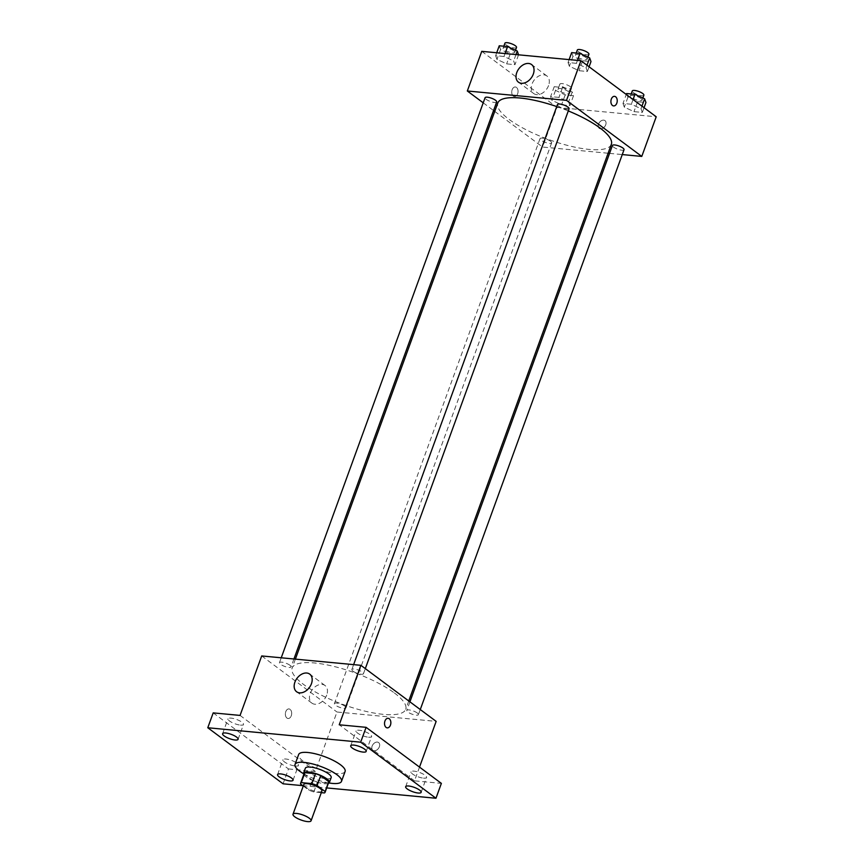 <?xml version="1.0" encoding="UTF-8"?>
<svg xmlns="http://www.w3.org/2000/svg" width="864" height="864" viewBox="0 0 864 864"><rect width="100%" height="100%" fill="white"/><g stroke="black" fill="none" stroke-linecap="round" stroke-linejoin="round"><path stroke-width="0.65" stroke-dasharray="4.32 3.24" d="M321.883 791.068A9.612 2.689 20 0 1 311.936 790.301A9.612 2.689 20 0 1 303.826 784.49M303.264 786.013L308.61 789.998A13.046 3.65 20 0 0 313.826 791.953L321.311 792.655M313.826 791.953L317.434 782.039L328.039 783.043L324.432 792.947M328.72 782.33A13.046 3.65 20 0 1 328.039 783.043M317.434 782.039A13.046 3.65 20 0 1 312.217 780.084L308.61 789.998M304.193 773.399A13.046 3.65 20 0 0 304.171 774.09L312.217 780.084M303.793 774.522A13.727 3.834 -160 0 0 324.302 783.702A13.727 3.834 -160 0 0 328.32 783.454M331.171 777.611A13.727 3.834 20 0 1 326.106 778.745A13.727 3.834 20 0 1 311.915 774.349A13.727 3.834 20 0 1 305.359 768.215M304.171 774.09L300.564 784.004M329.098 782.978A24.721 6.901 20 0 1 303.491 773.669M345.103 771.455A24.721 6.901 20 0 1 319.507 769.489A24.721 6.901 20 0 1 298.642 754.542M302.81 785.668L326.689 787.925M213.203 712.886L288.479 768.938L283.068 783.81M288.479 768.938L315.338 771.476L336.982 712.012L436.158 721.375M419.515 767.102L414.515 780.84L441.374 783.378M379.361 746.766A4.806 3.37 -53.3 0 0 378.616 742.576A4.806 3.37 -53.3 0 0 373.043 744.412A4.806 3.37 -53.3 0 0 372.881 750.276A4.806 3.37 -53.3 0 0 379.361 746.766A4.806 3.37 -53.3 0 0 378.616 742.565A4.806 3.37 -53.3 0 0 373.043 744.412A4.806 3.37 -53.3 0 0 372.87 750.276A4.806 3.37 -53.3 0 0 379.361 746.766M423.511 778.14A8.24 2.3 -160 0 0 426.557 777.46A8.24 2.3 -160 0 0 422.615 773.777A8.24 2.3 -160 0 0 414.104 771.142A8.24 2.3 -160 0 0 411.07 771.822A8.24 2.3 -160 0 0 415.001 775.505A8.24 2.3 -160 0 0 423.511 778.14M368.561 737.219A8.24 2.3 -160 0 0 371.596 736.538A8.24 2.3 -160 0 0 367.664 732.856A8.24 2.3 -160 0 0 359.154 730.22A8.24 2.3 -160 0 0 356.108 730.901A8.24 2.3 -160 0 0 360.05 734.584A8.24 2.3 -160 0 0 368.561 737.219M414.515 780.84L339.228 724.788M240.462 725.123A8.24 2.3 -160 0 0 243.497 724.442A8.24 2.3 -160 0 0 239.566 720.76A8.24 2.3 -160 0 0 231.055 718.114A8.24 2.3 -160 0 0 228.02 718.805A8.24 2.3 -160 0 0 231.952 722.477A8.24 2.3 -160 0 0 240.462 725.123M295.412 766.044A8.24 2.3 -160 0 0 298.458 765.364A8.24 2.3 -160 0 0 294.516 761.681A8.24 2.3 -160 0 0 286.006 759.035A8.24 2.3 -160 0 0 282.971 759.726A8.24 2.3 -160 0 0 286.902 763.398A8.24 2.3 -160 0 0 295.412 766.044M240.062 715.424L315.338 771.476M394.384 692.96A60.415 16.88 20 0 1 405.702 709.322A60.415 16.88 20 0 1 343.159 704.527A60.415 16.88 20 0 1 292.151 668.002A60.415 16.88 20 0 1 333.493 666.328A60.415 16.88 20 0 1 394.384 692.96M261.706 655.949L336.982 712.012M289.894 665.226A6.178 1.728 20 0 1 291.049 666.889A6.178 1.728 20 0 1 284.666 666.403A6.178 1.728 20 0 1 279.45 662.666A6.178 1.728 20 0 1 283.673 662.504A6.178 1.728 20 0 1 289.894 665.226M417.247 712.984A6.178 1.728 20 0 1 418.403 714.658A6.178 1.728 20 0 1 412.009 714.161A6.178 1.728 20 0 1 406.804 710.435A6.178 1.728 20 0 1 411.026 710.262A6.178 1.728 20 0 1 417.247 712.984M344.855 706.147A6.178 1.728 20 0 1 346.01 707.821A6.178 1.728 20 0 1 339.617 707.324A6.178 1.728 20 0 1 334.411 703.588A6.178 1.728 20 0 1 338.634 703.426A6.178 1.728 20 0 1 344.855 706.147M353.009 671.177A6.178 1.728 -160 0 0 359.23 673.898A6.178 1.728 -160 0 0 363.452 673.736A6.178 1.728 -160 0 0 358.236 670A6.178 1.728 -160 0 0 351.853 669.514A6.178 1.728 -160 0 0 353.009 671.177M286.945 718.049A4.806 3.143 95.4 0 0 288.068 718.502A4.806 3.143 95.4 0 0 291.654 714.01A4.806 3.143 95.4 0 0 288.976 708.934A4.806 3.143 95.4 0 0 285.53 712.519A4.806 3.143 95.4 0 0 286.945 718.049A4.806 3.143 95.4 0 0 288.068 718.502A4.806 3.143 95.4 0 0 291.654 714.01A4.806 3.143 95.4 0 0 288.976 708.934A4.806 3.143 95.4 0 0 285.53 712.519A4.806 3.143 95.4 0 0 286.945 718.049M387.234 727.866L387.245 727.866A4.806 3.143 -84.6 0 1 384.556 722.779A4.806 3.143 -84.6 0 1 388.141 718.297L388.141 718.297M326.722 695.099A10.984 7.711 126.7 0 1 311.893 703.123A10.984 7.711 126.7 0 1 312.271 689.71A10.984 7.711 126.7 0 1 325.015 685.508A10.984 7.711 126.7 0 1 326.722 695.099M611.334 144.364A60.415 16.88 20 0 1 548.78 139.568A60.415 16.88 20 0 1 497.783 103.043M556.74 106.574A60.415 16.88 20 0 1 568.296 110.927M557.474 104.555A6.178 1.728 -160 0 0 558.63 106.229A6.178 1.728 -160 0 0 564.851 108.94A6.178 1.728 -160 0 0 569.074 108.778M550.476 141.188A6.178 1.728 20 0 1 551.642 142.862A6.178 1.728 20 0 1 545.249 142.366A6.178 1.728 20 0 1 540.032 138.64A6.178 1.728 20 0 1 544.255 138.467A6.178 1.728 20 0 1 550.476 141.188M624.035 149.699A6.178 1.728 20 0 1 617.641 149.202A6.178 1.728 20 0 1 612.436 145.476M496.681 101.941A6.178 1.728 20 0 1 490.288 101.444A6.178 1.728 20 0 1 485.082 97.718M494.737 111.402L542.614 147.053L608.105 153.23M609.552 153.371L622.264 154.57M483.224 102.827L493.56 110.527M481.756 51.343L557.042 107.406L542.614 147.053M557.042 107.406L656.219 116.77M605.729 124.816A4.806 3.37 -53.3 0 0 604.984 120.625A4.806 3.37 -53.3 0 0 599.411 122.461A4.806 3.37 -53.3 0 0 599.249 128.326A4.806 3.37 -53.3 0 0 605.729 124.816A4.806 3.37 -53.3 0 0 604.984 120.614A4.806 3.37 -53.3 0 0 599.411 122.461A4.806 3.37 -53.3 0 0 599.249 128.326A4.806 3.37 -53.3 0 0 605.729 124.816M495.644 55.696L496.962 59.389L506.628 63.871L514.976 64.66L513.659 60.966L503.993 56.484L495.644 55.696L496.962 59.389L506.628 63.871L514.976 64.66L513.659 60.966L503.993 56.484L495.644 55.696L496.714 52.758M622.998 103.453L624.316 107.147L633.982 111.629L642.33 112.417L641.012 108.724L631.346 104.242L622.998 103.453L624.316 107.147L633.982 111.629L642.33 112.417L641.012 108.724L631.346 104.242L622.998 103.453L626.27 94.468M550.606 96.617L551.912 100.31L561.578 104.792L569.927 105.581L568.62 101.887L558.954 97.405L550.606 96.617L551.912 100.31L561.578 104.792L569.927 105.581L568.62 101.887L558.954 97.405L550.606 96.617L554.213 86.702L555.52 90.396L565.186 94.878L573.534 95.666L572.227 91.973L562.561 87.491L554.213 86.702M568.048 62.532L569.354 66.226L579.02 70.708L587.369 71.496L586.062 67.802L576.396 63.32L568.048 62.532L569.354 66.226L579.02 70.708L587.369 71.496L586.062 67.802L576.396 63.32L568.048 62.532L569.117 59.594M513.313 96.098A4.806 3.143 95.4 0 0 514.436 96.552A4.806 3.143 95.4 0 0 518.022 92.059A4.806 3.143 95.4 0 0 515.344 86.983A4.806 3.143 95.4 0 0 511.898 90.569A4.806 3.143 95.4 0 0 513.313 96.098A4.806 3.143 95.4 0 0 514.447 96.552A4.806 3.143 95.4 0 0 518.033 92.059A4.806 3.143 95.4 0 0 515.344 86.983A4.806 3.143 95.4 0 0 511.898 90.569A4.806 3.143 95.4 0 0 513.313 96.098M613.613 105.916L613.613 105.916A4.806 3.143 -84.6 0 1 610.924 100.84A4.806 3.143 -84.6 0 1 614.509 96.347L614.52 96.347M548.575 85.536A10.984 7.711 126.7 0 1 533.758 93.56A10.984 7.711 126.7 0 1 534.125 80.147A10.984 7.711 126.7 0 1 546.88 75.946A10.984 7.711 126.7 0 1 548.575 85.536M571.655 52.618L572.962 56.311L582.628 60.793L590.976 61.582M585.965 57.542A6.178 1.728 20 0 1 587.12 59.216A6.178 1.728 20 0 1 580.727 58.73A6.178 1.728 20 0 1 575.51 54.994A6.178 1.728 20 0 1 579.733 54.821A6.178 1.728 20 0 1 585.965 57.542M572.962 56.311L569.354 66.226M582.628 60.793L579.02 70.708M589.086 66.787L587.369 71.496M586.991 65.232L586.062 67.802M577.465 60.383L576.396 63.32M588.924 54.259A6.178 1.728 20 0 1 582.53 53.773A6.178 1.728 20 0 1 577.314 50.036M499.252 45.781L500.569 49.475L510.235 53.957L518.584 54.745M513.562 50.706A6.178 1.728 20 0 1 514.717 52.38A6.178 1.728 20 0 1 508.324 51.883A6.178 1.728 20 0 1 503.118 48.157A6.178 1.728 20 0 1 507.341 47.984A6.178 1.728 20 0 1 513.562 50.706M500.569 49.475L496.962 59.389M510.235 53.957L506.628 63.871M518.551 54.821L514.976 64.66M515.992 54.583L513.659 60.966M505.062 53.546L503.993 56.484M516.521 47.423A6.178 1.728 20 0 1 510.138 46.937A6.178 1.728 20 0 1 504.922 43.2M626.605 93.539L627.923 97.232L637.589 101.714L645.937 102.503M640.915 98.464A6.178 1.728 20 0 1 642.071 100.138A6.178 1.728 20 0 1 635.677 99.652A6.178 1.728 20 0 1 630.472 95.915A6.178 1.728 20 0 1 634.694 95.742A6.178 1.728 20 0 1 640.915 98.464M627.923 97.232L624.316 107.147M637.589 101.714L633.982 111.629M644.047 107.708L642.33 112.417M641.952 106.153L641.012 108.724M633.064 99.533L631.346 104.242M643.874 95.18A6.178 1.728 20 0 1 637.481 94.694A6.178 1.728 20 0 1 632.275 90.958M568.523 91.627A6.178 1.728 20 0 1 569.678 93.301A6.178 1.728 20 0 1 563.285 92.804A6.178 1.728 20 0 1 558.068 89.078A6.178 1.728 20 0 1 562.291 88.906A6.178 1.728 20 0 1 568.523 91.627M555.52 90.396L551.912 100.31M565.186 94.878L561.578 104.792M573.534 95.666L569.927 105.581M572.227 91.973L568.62 101.887M562.561 87.491L558.954 97.405M570.326 86.67A6.178 1.728 20 0 1 571.482 88.344A6.178 1.728 20 0 1 565.088 87.858A6.178 1.728 20 0 1 559.872 84.121A6.178 1.728 20 0 1 564.095 83.948A6.178 1.728 20 0 1 570.326 86.67M293.047 780.224L298.458 765.364M277.56 774.598L282.971 759.726M421.146 792.331L426.557 777.46M405.659 786.694L411.07 771.822M366.185 751.41L371.596 736.538M350.698 745.772L356.108 730.901M238.086 739.303L243.497 724.442M222.599 733.676L228.02 718.805M325.015 685.508L309.733 674.125M311.893 703.123L296.611 691.751M295.38 659.135L292.151 668.002M408.748 700.963L405.702 709.322M363.452 673.736L365.31 668.617M351.853 669.514L353.624 664.632M540.032 138.64L334.411 703.588M551.642 142.862L346.01 707.821M409.925 701.849L406.804 710.435M420.271 709.538L418.403 714.658M281.232 657.796L279.45 662.666M293.933 658.994L291.049 666.889M546.88 75.946L531.598 64.562M533.758 93.56L518.476 82.188M576.223 53.05L575.51 54.994M587.898 57.078L587.12 59.216M503.82 46.213L503.118 48.157M515.495 50.231L514.717 52.38M631.174 93.971L630.472 95.915M642.848 97.999L642.071 100.138M559.872 84.121L558.068 89.078M571.482 88.344L569.678 93.301"/><path stroke-width="1.3" d="M309.258 818.197A9.612 2.689 20 0 1 311.062 820.8A9.612 2.689 20 0 1 301.115 820.033A9.612 2.689 20 0 1 293.004 814.223A9.612 2.689 20 0 1 299.57 813.964A9.612 2.689 20 0 1 309.258 818.197M293.004 814.223L303.826 784.49A9.612 2.689 20 0 1 310.392 784.22A9.612 2.689 20 0 1 320.09 788.465A9.612 2.689 20 0 1 321.883 791.068L311.062 820.8M300.586 783.313L304.193 773.399A13.046 3.65 20 0 1 304.884 772.697L315.49 773.69L311.882 783.605L301.277 782.611A13.046 3.65 20 0 0 300.586 783.313A13.046 3.65 20 0 0 300.564 784.004L303.264 786.013M321.311 792.655L324.432 792.947A13.046 3.65 20 0 0 325.112 792.245A13.046 3.65 20 0 0 325.145 791.554L317.099 785.56A13.046 3.65 20 0 0 311.882 783.605M325.145 791.554L328.752 781.639L320.706 775.656L317.099 785.56M328.752 781.639A13.046 3.65 20 0 1 328.72 782.33L325.112 792.245M315.49 773.69A13.046 3.65 20 0 1 320.706 775.656M328.32 783.454A13.727 3.834 -160 0 0 329.368 782.568A13.727 3.834 -160 0 0 317.768 774.263A13.727 3.834 -160 0 0 303.556 773.172A13.727 3.834 -160 0 0 303.793 774.522M303.556 773.172L305.359 768.215A13.727 3.834 20 0 1 314.755 767.837A13.727 3.834 20 0 1 328.601 773.885A13.727 3.834 20 0 1 331.171 777.611L329.368 782.568M304.884 772.697L301.277 782.611M303.491 773.669A24.721 6.901 20 0 1 295.034 764.456A24.721 6.901 20 0 1 311.947 763.776A24.721 6.901 20 0 1 336.863 774.662A24.721 6.901 20 0 1 341.496 781.369A24.721 6.901 20 0 1 329.098 782.978M295.034 764.456L298.642 754.542A24.721 6.901 20 0 1 315.554 753.862A24.721 6.901 20 0 1 340.47 764.759A24.721 6.901 20 0 1 345.103 771.455L341.496 781.369M225.644 732.985A8.24 2.3 20 0 1 234.155 735.631A8.24 2.3 20 0 1 238.086 739.303A8.24 2.3 20 0 1 229.554 738.655A8.24 2.3 20 0 1 222.599 733.676A8.24 2.3 20 0 1 225.644 732.985M353.743 745.081A8.24 2.3 20 0 1 362.254 747.727A8.24 2.3 20 0 1 366.185 751.41A8.24 2.3 20 0 1 357.653 750.751A8.24 2.3 20 0 1 350.698 745.772A8.24 2.3 20 0 1 353.743 745.081M408.694 786.002A8.24 2.3 20 0 1 417.204 788.648A8.24 2.3 20 0 1 421.146 792.331A8.24 2.3 20 0 1 412.614 791.672A8.24 2.3 20 0 1 405.659 786.694A8.24 2.3 20 0 1 408.694 786.002M280.595 773.906A8.24 2.3 20 0 1 289.105 776.552A8.24 2.3 20 0 1 293.047 780.224A8.24 2.3 20 0 1 284.515 779.576A8.24 2.3 20 0 1 277.56 774.598A8.24 2.3 20 0 1 280.595 773.906M326.689 787.925L435.964 798.25L360.677 742.187L207.781 727.747L283.068 783.81L302.81 785.668M419.515 767.102L436.158 721.375L360.871 665.312L339.228 724.788L366.088 727.326L441.374 783.378L435.964 798.25M366.088 727.326L360.677 742.187M360.871 665.312L261.706 655.949L240.062 715.424L213.203 712.886L207.781 727.747M311.44 683.716A10.984 7.711 126.7 0 1 296.611 691.751A10.984 7.711 126.7 0 1 296.989 678.326A10.984 7.711 126.7 0 1 309.733 674.125A10.984 7.711 126.7 0 1 311.44 683.716M388.141 718.297A4.806 3.143 -84.6 0 1 389.264 718.74A4.806 3.143 -84.6 0 1 390.69 724.27A4.806 3.143 -84.6 0 1 387.245 727.866A4.806 3.143 -84.6 0 1 384.556 722.779A4.806 3.143 -84.6 0 1 388.141 718.297A4.806 3.143 -84.6 0 1 389.275 718.74A4.806 3.143 -84.6 0 1 390.679 724.27A4.806 3.143 -84.6 0 1 387.234 727.866M568.296 110.927A60.415 16.88 20 0 1 600.016 128.002A60.415 16.88 20 0 1 611.334 144.364L408.748 700.963M295.38 659.135L497.783 103.043A60.415 16.88 20 0 1 556.74 106.574M365.31 668.617L569.074 108.778A6.178 1.728 -160 0 0 563.868 105.041A6.178 1.728 -160 0 0 557.474 104.555L353.624 664.632M409.925 701.849L612.436 145.476A6.178 1.728 20 0 1 616.658 145.303A6.178 1.728 20 0 1 622.879 148.025A6.178 1.728 20 0 1 624.035 149.699L420.271 709.538M281.232 657.796L485.082 97.718A6.178 1.728 20 0 1 489.305 97.546A6.178 1.728 20 0 1 495.526 100.267A6.178 1.728 20 0 1 496.681 101.941L293.933 658.994M608.105 153.23L609.552 153.371M622.264 154.57L641.779 156.416L566.503 100.364L467.327 90.99L483.224 102.827M493.56 110.527L494.737 111.402M467.327 90.99L481.756 51.343L580.932 60.718L656.219 116.77L641.779 156.416M580.932 60.718L566.503 100.364M533.293 74.153A10.984 7.711 126.7 0 1 518.476 82.188A10.984 7.711 126.7 0 1 518.843 68.764A10.984 7.711 126.7 0 1 531.598 64.562A10.984 7.711 126.7 0 1 533.293 74.153M614.509 96.347A4.806 3.143 -84.6 0 1 615.643 96.79A4.806 3.143 -84.6 0 1 617.058 102.319A4.806 3.143 -84.6 0 1 613.613 105.916A4.806 3.143 -84.6 0 1 610.934 100.84A4.806 3.143 -84.6 0 1 614.52 96.347A4.806 3.143 -84.6 0 1 615.643 96.79A4.806 3.143 -84.6 0 1 617.058 102.319A4.806 3.143 -84.6 0 1 613.613 105.916M589.086 66.787L590.976 61.582L589.669 57.888L580.003 53.417L571.655 52.618L569.117 59.594M589.669 57.888L586.991 65.232M580.003 53.417L577.465 60.383M576.223 53.05L577.314 50.036A6.178 1.728 20 0 1 581.537 49.864A6.178 1.728 20 0 1 587.768 52.585A6.178 1.728 20 0 1 588.924 54.259L587.898 57.078M518.551 54.821L517.266 51.052L507.6 46.57L499.252 45.781L496.714 52.758M517.266 51.052L515.992 54.583M507.6 46.57L505.062 53.546M503.82 46.213L504.922 43.2A6.178 1.728 20 0 1 509.144 43.027A6.178 1.728 20 0 1 515.365 45.749A6.178 1.728 20 0 1 516.521 47.423L515.495 50.231M644.047 107.708L645.937 102.503L644.62 98.809L634.954 94.338L626.605 93.539L626.27 94.468M644.62 98.809L641.952 106.153M634.954 94.338L633.064 99.533M631.174 93.971L632.275 90.958A6.178 1.728 20 0 1 636.498 90.785A6.178 1.728 20 0 1 642.719 93.506A6.178 1.728 20 0 1 643.874 95.18L642.848 97.999"/></g></svg>
